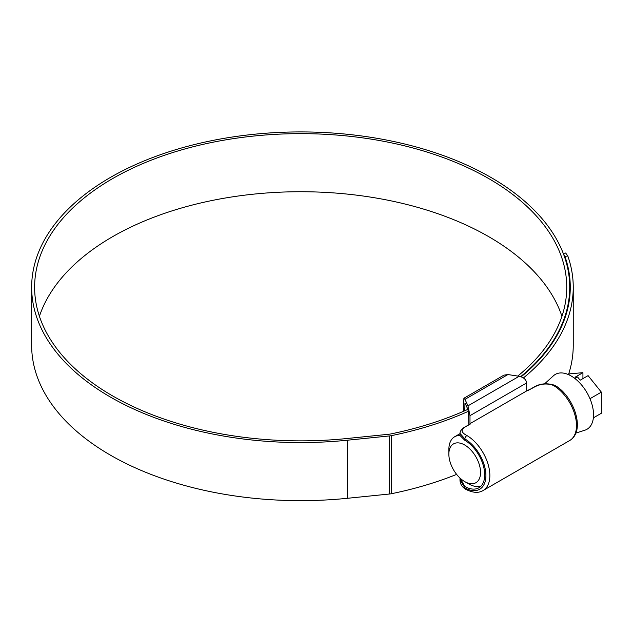 <?xml version="1.0" encoding="UTF-8"?>
<svg xmlns="http://www.w3.org/2000/svg" width="633" height="633" viewBox="0 0 633 633"><rect width="100%" height="100%" fill="white"/><g stroke="black" fill="none" stroke-linecap="round" stroke-linejoin="round"><path stroke-width="0.95" d="M464.796 410.738L464.962 403.007L467.811 409.14L468.642 413.23L468.768 424.759M464.709 440.204L459.977 435.488L459.977 433.383L464.907 438.946L464.709 440.204M459.977 479.727L464.907 487.877A2.801 1.63 -60.5 0 0 465.5 489.174L465.5 489.174C461.813 486.793 459.969 483.644 459.977 479.727L459.977 478.034L464.907 486.508A28.287 16.331 -120 0 0 478.849 487.798A28.287 16.331 -120 0 0 483.224 465.255A28.287 16.331 -120 0 0 464.907 440.315M553.543 385.505L553.321 385.378C546.556 382.918 539.72 383.772 532.812 387.942L526.656 390.933L469.987 423.659L470.438 423.952L465.975 426.531C460.658 429.419 460.895 432.379 466.687 435.401L466.901 435.528A32.766 18.919 60 0 1 488.13 464.416A32.766 18.919 60 0 1 483.066 490.535L569.708 440.513A32.766 18.919 -120 0 0 574.772 414.393A32.766 18.919 -120 0 0 553.543 385.505A2.801 1.598 -59.5 0 1 554.943 385.37L554.943 385.37C573.625 395.918 586.19 430.725 569.708 440.513M465.975 426.531A2.801 1.614 -120 0 0 465.484 426.658L470.438 423.952M469.987 415.659L467.977 405.84L519.163 376.287C523.681 377.339 526.181 379.555 526.656 382.941L469.987 415.659L469.987 423.659M463.459 411.323L463.894 398.26L464.962 399.352L467.977 405.84M519.163 376.287L507.919 374.554L503.939 375.14L463.894 398.26M526.656 382.941L526.656 390.933M468.665 483.881L464.701 481.594A22.408 12.937 -120 0 0 480.55 472.447A22.408 12.937 -120 0 0 464.701 445.007A22.408 12.937 -120 0 0 448.86 454.154A22.408 12.937 -120 0 0 464.701 481.594L468.665 483.881A28.01 16.173 60 0 0 481.104 485.986M544.744 383.693L553.464 375.765A31.674 18.286 60 0 1 571.148 375.978A31.674 18.286 60 0 1 592.338 405.69A31.674 18.286 60 0 1 584.892 430.203L575.816 433.107M568.387 374.586L569.66 373.842L582.93 372.663L575.009 377.236L577.589 377.007L580.16 380.204L588.081 375.63L601.35 392.136L601.35 413.262L593.374 417.867M577.589 377.007L574.93 378.534M601.35 392.136L589.98 398.703M582.93 378.605L582.93 372.663M448.86 454.154L448.86 449.58A28.01 16.173 60 0 1 454.66 436.754A28.01 16.173 60 0 1 459.977 435.449M561.946 316.294A266.066 153.613 0 0 0 488.818 236.718A266.066 153.613 0 0 0 222.666 198.477A266.066 153.613 0 0 0 39.42 316.294M517.754 376.073A266.066 153.613 0 0 0 566.741 287.247A266.066 153.613 0 0 0 488.818 178.633A266.066 153.613 0 0 0 198.865 145.337A266.066 153.613 0 0 0 34.617 287.247A266.066 153.613 0 0 0 112.547 395.87A266.066 153.613 0 0 0 346.884 438.527L388.797 434.262A11.204 6.465 0 0 0 390.585 433.985A269.595 155.647 0 0 0 467.898 409.345M520.69 376.643A269.033 155.322 0 0 0 569.716 287.247A269.033 155.322 0 0 0 490.915 177.422A269.033 155.322 0 0 0 197.725 143.746A269.033 155.322 0 0 0 31.65 287.247A269.033 155.322 0 0 0 110.451 397.081A269.033 155.322 0 0 0 347.398 440.212L389.311 435.947A14.171 8.182 0 0 0 391.574 435.607A272.562 157.364 0 0 0 468.436 411.276M31.65 287.247L31.65 345.333A269.033 155.322 0 0 0 110.451 455.167A269.033 155.322 0 0 0 347.398 498.298L389.311 494.033A14.171 8.182 0 0 0 391.574 493.685A272.562 157.364 0 0 0 456.638 474.386M568.513 374.507A272.562 157.364 0 0 0 573.245 345.333L573.245 287.247A272.562 157.364 0 0 0 567.801 255.969L564.929 256.412L563.33 253.611M563.243 253.39L565.649 253.018L567.801 255.969M523.436 377.933A272.562 157.364 0 0 0 573.245 287.247M521.181 376.801A269.595 155.647 0 0 0 570.27 287.247A269.595 155.647 0 0 0 564.929 256.412M464.907 486.508L464.907 487.877A29.965 17.305 -120 0 0 485.899 475.533A29.965 17.305 -120 0 0 464.907 438.946A2.801 1.598 120.5 0 1 466.901 435.528M507.919 374.554L464.962 399.352M532.812 387.942A2.801 1.614 -120 0 0 532.321 388.069L527.914 390.616M347.398 440.212L347.398 498.298M391.574 435.607L391.574 493.685M389.311 435.947L389.311 494.033M554.943 385.37C546.603 382.625 539.063 383.527 532.321 388.069M465.484 426.658C461.916 428.628 460.08 430.867 459.977 433.383M465.5 489.174C472.653 492.862 478.508 493.321 483.066 490.535M454.66 436.754L459.977 433.684M569.716 287.247L569.716 297.281"/></g></svg>
